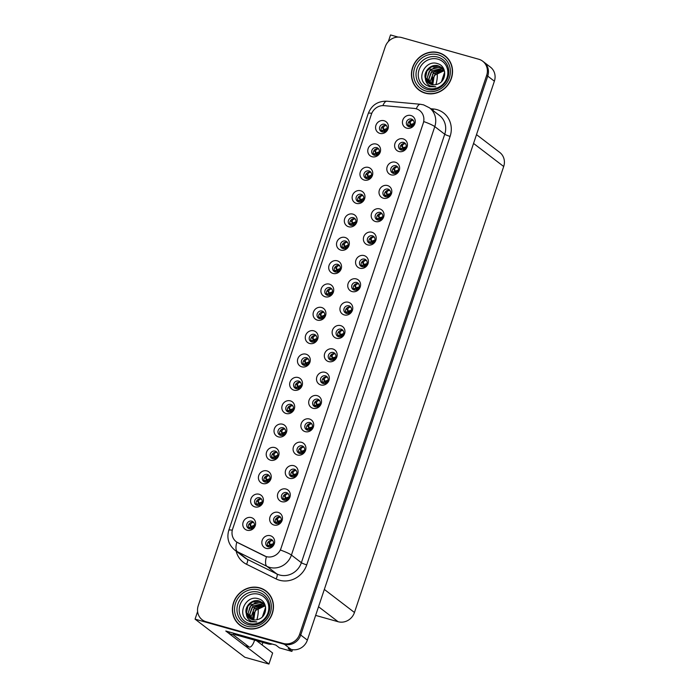 <?xml version="1.0" encoding="UTF-8"?>
<svg xmlns="http://www.w3.org/2000/svg" width="699" height="699" viewBox="0 0 699 699"><rect width="100%" height="100%" fill="white"/><g stroke="black" fill="none" stroke-linecap="round" stroke-linejoin="round"><path stroke-width="1.05" d="M283.034 427.762A4.037 3.74 -52.6 0 0 279.312 434.752A4.037 3.74 -52.6 0 0 285.122 433.223A4.037 3.74 -52.6 0 0 283.034 427.762M280.203 435.241A4.037 3.74 127.4 0 1 284.93 429.072M282.553 424.214A6.719 6.239 -52.6 0 0 274.375 428.828A6.719 6.239 -52.6 0 0 278.324 436.858A6.719 6.239 -52.6 0 0 286.503 432.235A6.719 6.239 -52.6 0 0 282.553 424.214M384.581 124.282A4.037 3.74 -52.6 0 0 380.859 131.272A4.037 3.74 -52.6 0 0 386.669 129.752A4.037 3.74 -52.6 0 0 384.581 124.282M381.741 131.77A4.037 3.74 127.4 0 1 386.468 125.602M384.101 120.735A6.719 6.239 -52.6 0 0 375.922 125.348A6.719 6.239 -52.6 0 0 379.872 133.378A6.719 6.239 -52.6 0 0 388.041 128.765A6.719 6.239 -52.6 0 0 384.101 120.735M395.817 165.75A4.037 3.74 -52.6 0 0 392.095 172.749A4.037 3.74 -52.6 0 0 397.906 171.22A4.037 3.74 -52.6 0 0 395.817 165.75M392.978 173.238A4.037 3.74 127.4 0 1 397.705 167.07M395.337 162.212A6.719 6.239 -52.6 0 0 387.159 166.825A6.719 6.239 -52.6 0 0 391.108 174.846A6.719 6.239 -52.6 0 0 399.278 170.233A6.719 6.239 -52.6 0 0 395.337 162.212M290.845 404.415A4.037 3.74 -52.6 0 0 287.123 411.405A4.037 3.74 -52.6 0 0 292.933 409.885A4.037 3.74 -52.6 0 0 290.845 404.415M288.014 411.903A4.037 3.74 127.4 0 1 292.732 405.735M290.365 400.868A6.719 6.239 -52.6 0 0 282.186 405.481A6.719 6.239 -52.6 0 0 286.136 413.511A6.719 6.239 -52.6 0 0 294.314 408.898A6.719 6.239 -52.6 0 0 290.365 400.868M372.384 235.79A4.037 3.74 -52.6 0 0 368.661 242.78A4.037 3.74 -52.6 0 0 374.472 241.251A4.037 3.74 -52.6 0 0 372.384 235.79M369.544 243.269A4.037 3.74 127.4 0 1 374.271 237.101M371.903 232.243A6.719 6.239 -52.6 0 0 363.725 236.856A6.719 6.239 -52.6 0 0 367.674 244.886A6.719 6.239 -52.6 0 0 375.852 240.264A6.719 6.239 -52.6 0 0 371.903 232.243M337.713 264.344A4.037 3.74 -52.6 0 0 333.991 271.343A4.037 3.74 -52.6 0 0 339.801 269.814A4.037 3.74 -52.6 0 0 337.713 264.344M334.873 271.832A4.037 3.74 127.4 0 1 339.6 265.664M337.233 260.806A6.719 6.239 -52.6 0 0 329.054 265.419A6.719 6.239 -52.6 0 0 333.004 273.44A6.719 6.239 -52.6 0 0 341.182 268.827A6.719 6.239 -52.6 0 0 337.233 260.806M325.516 375.852A4.037 3.74 -52.6 0 0 321.793 382.851A4.037 3.74 -52.6 0 0 327.604 381.322A4.037 3.74 -52.6 0 0 325.516 375.852M322.685 383.34A4.037 3.74 127.4 0 1 327.403 377.172M325.035 372.305A6.719 6.239 -52.6 0 0 316.857 376.927A6.719 6.239 -52.6 0 0 320.806 384.948A6.719 6.239 -52.6 0 0 328.984 380.335A6.719 6.239 -52.6 0 0 325.035 372.305M361.147 194.313A4.037 3.74 -52.6 0 0 357.425 201.312A4.037 3.74 -52.6 0 0 363.235 199.783A4.037 3.74 -52.6 0 0 361.147 194.313M358.307 201.801A4.037 3.74 127.4 0 1 363.034 195.633M360.667 190.766A6.719 6.239 -52.6 0 0 352.488 195.388A6.719 6.239 -52.6 0 0 356.438 203.409A6.719 6.239 -52.6 0 0 364.607 198.796A6.719 6.239 -52.6 0 0 360.667 190.766M348.95 305.821A4.037 3.74 -52.6 0 0 345.227 312.811A4.037 3.74 -52.6 0 0 351.038 311.291A4.037 3.74 -52.6 0 0 348.95 305.821M346.119 313.309A4.037 3.74 127.4 0 1 350.837 307.141M348.469 302.274A6.719 6.239 -52.6 0 0 340.291 306.887A6.719 6.239 -52.6 0 0 344.24 314.917A6.719 6.239 -52.6 0 0 352.418 310.304A6.719 6.239 -52.6 0 0 348.469 302.274M345.524 241.006A4.037 3.74 -52.6 0 0 341.802 247.996A4.037 3.74 -52.6 0 0 347.613 246.467A4.037 3.74 -52.6 0 0 345.524 241.006M342.685 248.486A4.037 3.74 127.4 0 1 347.412 242.317M345.044 237.459A6.719 6.239 -52.6 0 0 336.866 242.072A6.719 6.239 -52.6 0 0 340.815 250.102A6.719 6.239 -52.6 0 0 348.993 245.48A6.719 6.239 -52.6 0 0 345.044 237.459M333.327 352.506A4.037 3.74 -52.6 0 0 329.605 359.504A4.037 3.74 -52.6 0 0 335.415 357.975A4.037 3.74 -52.6 0 0 333.327 352.506M330.496 359.994A4.037 3.74 127.4 0 1 335.214 353.825M332.846 348.967A6.719 6.239 -52.6 0 0 324.668 353.58A6.719 6.239 -52.6 0 0 328.617 361.601A6.719 6.239 -52.6 0 0 336.796 356.988A6.719 6.239 -52.6 0 0 332.846 348.967M368.958 170.967A4.037 3.74 -52.6 0 0 365.236 177.965A4.037 3.74 -52.6 0 0 371.047 176.436A4.037 3.74 -52.6 0 0 368.958 170.967M366.119 178.455A4.037 3.74 127.4 0 1 370.846 172.286M368.478 167.428A6.719 6.239 -52.6 0 0 360.3 172.041A6.719 6.239 -52.6 0 0 364.249 180.062A6.719 6.239 -52.6 0 0 372.418 175.449A6.719 6.239 -52.6 0 0 368.478 167.428M356.761 282.475A4.037 3.74 -52.6 0 0 353.039 289.473A4.037 3.74 -52.6 0 0 358.849 287.944A4.037 3.74 -52.6 0 0 356.761 282.475M353.93 289.963A4.037 3.74 127.4 0 1 358.648 283.794M356.28 278.927A6.719 6.239 -52.6 0 0 348.102 283.549A6.719 6.239 -52.6 0 0 352.051 291.57A6.719 6.239 -52.6 0 0 360.23 286.957A6.719 6.239 -52.6 0 0 356.28 278.927M259.6 497.793A4.037 3.74 -52.6 0 0 255.886 504.783A4.037 3.74 -52.6 0 0 261.688 503.263A4.037 3.74 -52.6 0 0 259.6 497.793M256.769 505.281A4.037 3.74 127.4 0 1 261.496 499.112M259.119 494.245A6.719 6.239 -52.6 0 0 250.95 498.859A6.719 6.239 -52.6 0 0 254.89 506.889A6.719 6.239 -52.6 0 0 263.069 502.275A6.719 6.239 -52.6 0 0 259.119 494.245M298.656 381.069A4.037 3.74 -52.6 0 0 294.934 388.067A4.037 3.74 -52.6 0 0 300.745 386.538A4.037 3.74 -52.6 0 0 298.656 381.069M295.826 388.557A4.037 3.74 127.4 0 1 300.544 382.388M298.176 377.521A6.719 6.239 -52.6 0 0 289.998 382.143A6.719 6.239 -52.6 0 0 293.947 390.164A6.719 6.239 -52.6 0 0 302.125 385.551A6.719 6.239 -52.6 0 0 298.176 377.521M278.648 515.923A4.037 3.74 -52.6 0 0 274.934 522.913A4.037 3.74 -52.6 0 0 280.736 521.384A4.037 3.74 -52.6 0 0 278.648 515.923M275.817 523.402A4.037 3.74 127.4 0 1 280.544 517.234M278.167 512.376A6.719 6.239 -52.6 0 0 269.997 516.989A6.719 6.239 -52.6 0 0 273.938 525.019A6.719 6.239 -52.6 0 0 282.116 520.397A6.719 6.239 -52.6 0 0 278.167 512.376M322.09 311.038A4.037 3.74 -52.6 0 0 318.368 318.028A4.037 3.74 -52.6 0 0 324.179 316.507A4.037 3.74 -52.6 0 0 322.09 311.038M319.26 318.526A4.037 3.74 127.4 0 1 323.978 312.357M321.61 307.49A6.719 6.239 -52.6 0 0 313.432 312.103A6.719 6.239 -52.6 0 0 317.381 320.133A6.719 6.239 -52.6 0 0 325.559 315.52A6.719 6.239 -52.6 0 0 321.61 307.49M294.27 469.23A4.037 3.74 -52.6 0 0 290.557 476.229A4.037 3.74 -52.6 0 0 296.359 474.7A4.037 3.74 -52.6 0 0 294.27 469.23M291.439 476.718A4.037 3.74 127.4 0 1 296.166 470.549M293.79 465.683A6.719 6.239 -52.6 0 0 285.62 470.305A6.719 6.239 -52.6 0 0 289.561 478.326A6.719 6.239 -52.6 0 0 297.739 473.712A6.719 6.239 -52.6 0 0 293.79 465.683M317.704 399.199A4.037 3.74 -52.6 0 0 313.982 406.189A4.037 3.74 -52.6 0 0 319.793 404.669A4.037 3.74 -52.6 0 0 317.704 399.199M314.873 406.687A4.037 3.74 127.4 0 1 319.6 400.518M317.224 395.651A6.719 6.239 -52.6 0 0 309.045 400.265A6.719 6.239 -52.6 0 0 312.995 408.295A6.719 6.239 -52.6 0 0 321.173 403.681A6.719 6.239 -52.6 0 0 317.224 395.651M329.902 287.691A4.037 3.74 -52.6 0 0 326.18 294.69A4.037 3.74 -52.6 0 0 331.99 293.161A4.037 3.74 -52.6 0 0 329.902 287.691M327.071 295.179A4.037 3.74 127.4 0 1 331.789 289.01M329.421 284.144A6.719 6.239 -52.6 0 0 321.243 288.766A6.719 6.239 -52.6 0 0 325.192 296.787A6.719 6.239 -52.6 0 0 333.371 292.173A6.719 6.239 -52.6 0 0 329.421 284.144M302.082 445.883A4.037 3.74 -52.6 0 0 298.368 452.882A4.037 3.74 -52.6 0 0 304.17 451.353A4.037 3.74 -52.6 0 0 302.082 445.883M299.251 453.371A4.037 3.74 127.4 0 1 303.978 447.203M301.601 442.345A6.719 6.239 -52.6 0 0 293.423 446.958A6.719 6.239 -52.6 0 0 297.372 454.979A6.719 6.239 -52.6 0 0 305.55 450.366A6.719 6.239 -52.6 0 0 301.601 442.345M353.336 217.66A4.037 3.74 -52.6 0 0 349.614 224.65A4.037 3.74 -52.6 0 0 355.424 223.13A4.037 3.74 -52.6 0 0 353.336 217.66M350.496 225.148A4.037 3.74 127.4 0 1 355.223 218.979M352.855 214.112A6.719 6.239 -52.6 0 0 344.677 218.726A6.719 6.239 -52.6 0 0 348.626 226.756A6.719 6.239 -52.6 0 0 356.805 222.142A6.719 6.239 -52.6 0 0 352.855 214.112M341.138 329.168A4.037 3.74 -52.6 0 0 337.416 336.158A4.037 3.74 -52.6 0 0 343.226 334.629A4.037 3.74 -52.6 0 0 341.138 329.168M338.307 336.647A4.037 3.74 127.4 0 1 343.026 330.478M340.658 325.62A6.719 6.239 -52.6 0 0 332.479 330.234A6.719 6.239 -52.6 0 0 336.429 338.264A6.719 6.239 -52.6 0 0 344.607 333.641A6.719 6.239 -52.6 0 0 340.658 325.62M306.468 357.722A4.037 3.74 -52.6 0 0 302.746 364.721A4.037 3.74 -52.6 0 0 308.556 363.192A4.037 3.74 -52.6 0 0 306.468 357.722M303.637 365.21A4.037 3.74 127.4 0 1 308.355 359.041M305.987 354.183A6.719 6.239 -52.6 0 0 297.809 358.797A6.719 6.239 -52.6 0 0 301.758 366.818A6.719 6.239 -52.6 0 0 309.937 362.204A6.719 6.239 -52.6 0 0 305.987 354.183M403.629 142.413A4.037 3.74 -52.6 0 0 399.907 149.403A4.037 3.74 -52.6 0 0 405.717 147.873A4.037 3.74 -52.6 0 0 403.629 142.413M400.789 149.892A4.037 3.74 127.4 0 1 405.516 143.723M403.148 138.865A6.719 6.239 -52.6 0 0 394.97 143.478A6.719 6.239 -52.6 0 0 398.919 151.508A6.719 6.239 -52.6 0 0 407.089 146.886A6.719 6.239 -52.6 0 0 403.148 138.865M309.893 422.546A4.037 3.74 -52.6 0 0 306.171 429.536A4.037 3.74 -52.6 0 0 311.981 428.006A4.037 3.74 -52.6 0 0 309.893 422.546M307.062 430.025A4.037 3.74 127.4 0 1 311.789 423.856M309.412 418.998A6.719 6.239 -52.6 0 0 301.234 423.611A6.719 6.239 -52.6 0 0 305.183 431.641A6.719 6.239 -52.6 0 0 313.362 427.019A6.719 6.239 -52.6 0 0 309.412 418.998M251.789 521.139A4.037 3.74 -52.6 0 0 248.075 528.129A4.037 3.74 -52.6 0 0 253.877 526.6A4.037 3.74 -52.6 0 0 251.789 521.139M248.958 528.619A4.037 3.74 127.4 0 1 253.685 522.45M251.308 517.592A6.719 6.239 -52.6 0 0 243.138 522.205A6.719 6.239 -52.6 0 0 247.079 530.235A6.719 6.239 -52.6 0 0 255.257 525.613A6.719 6.239 -52.6 0 0 251.308 517.592M275.223 451.1A4.037 3.74 -52.6 0 0 271.5 458.098A4.037 3.74 -52.6 0 0 277.311 456.569A4.037 3.74 -52.6 0 0 275.223 451.1M272.392 458.588A4.037 3.74 127.4 0 1 277.119 452.419M274.742 447.561A6.719 6.239 -52.6 0 0 266.564 452.174A6.719 6.239 -52.6 0 0 270.513 460.195A6.719 6.239 -52.6 0 0 278.691 455.582A6.719 6.239 -52.6 0 0 274.742 447.561M270.845 539.261A4.037 3.74 -52.6 0 0 267.123 546.26A4.037 3.74 -52.6 0 0 272.925 544.731A4.037 3.74 -52.6 0 0 270.845 539.261M268.005 546.749A4.037 3.74 127.4 0 1 272.732 540.58M270.356 535.722A6.719 6.239 -52.6 0 0 262.186 540.336A6.719 6.239 -52.6 0 0 266.127 548.357A6.719 6.239 -52.6 0 0 274.305 543.743A6.719 6.239 -52.6 0 0 270.356 535.722M411.44 119.066A4.037 3.74 -52.6 0 0 407.718 126.056A4.037 3.74 -52.6 0 0 413.528 124.536A4.037 3.74 -52.6 0 0 411.44 119.066M408.6 126.554A4.037 3.74 127.4 0 1 413.327 120.385M410.96 115.518A6.719 6.239 -52.6 0 0 402.781 120.132A6.719 6.239 -52.6 0 0 406.731 128.162A6.719 6.239 -52.6 0 0 414.9 123.548A6.719 6.239 -52.6 0 0 410.96 115.518M314.279 334.384A4.037 3.74 -52.6 0 0 310.557 341.374A4.037 3.74 -52.6 0 0 316.367 339.845A4.037 3.74 -52.6 0 0 314.279 334.384M311.448 341.863A4.037 3.74 127.4 0 1 316.166 335.695M313.799 330.837A6.719 6.239 -52.6 0 0 305.62 335.45A6.719 6.239 -52.6 0 0 309.57 343.48A6.719 6.239 -52.6 0 0 317.748 338.858A6.719 6.239 -52.6 0 0 313.799 330.837M286.459 492.577A4.037 3.74 -52.6 0 0 282.746 499.567A4.037 3.74 -52.6 0 0 288.547 498.046A4.037 3.74 -52.6 0 0 286.459 492.577M283.628 500.065A4.037 3.74 127.4 0 1 288.355 493.896M285.978 489.029A6.719 6.239 -52.6 0 0 277.809 493.643A6.719 6.239 -52.6 0 0 281.749 501.672A6.719 6.239 -52.6 0 0 289.928 497.059A6.719 6.239 -52.6 0 0 285.978 489.029M376.77 147.629A4.037 3.74 -52.6 0 0 373.048 154.619A4.037 3.74 -52.6 0 0 378.858 153.09A4.037 3.74 -52.6 0 0 376.77 147.629M373.93 155.108A4.037 3.74 127.4 0 1 378.657 148.939M376.289 144.081A6.719 6.239 -52.6 0 0 368.111 148.695A6.719 6.239 -52.6 0 0 372.06 156.725A6.719 6.239 -52.6 0 0 380.23 152.102A6.719 6.239 -52.6 0 0 376.289 144.081M364.572 259.128A4.037 3.74 -52.6 0 0 360.85 266.127A4.037 3.74 -52.6 0 0 366.66 264.598A4.037 3.74 -52.6 0 0 364.572 259.128M361.741 266.616A4.037 3.74 127.4 0 1 366.459 260.447M364.092 255.589A6.719 6.239 -52.6 0 0 355.913 260.203A6.719 6.239 -52.6 0 0 359.863 268.224A6.719 6.239 -52.6 0 0 368.041 263.61A6.719 6.239 -52.6 0 0 364.092 255.589M267.411 474.446A4.037 3.74 -52.6 0 0 263.698 481.445A4.037 3.74 -52.6 0 0 269.499 479.916A4.037 3.74 -52.6 0 0 267.411 474.446M264.58 481.934A4.037 3.74 127.4 0 1 269.307 475.766M266.931 470.899A6.719 6.239 -52.6 0 0 258.752 475.521A6.719 6.239 -52.6 0 0 262.702 483.542A6.719 6.239 -52.6 0 0 270.88 478.929A6.719 6.239 -52.6 0 0 266.931 470.899M388.006 189.097A4.037 3.74 -52.6 0 0 384.284 196.096A4.037 3.74 -52.6 0 0 390.094 194.567A4.037 3.74 -52.6 0 0 388.006 189.097M385.166 196.585A4.037 3.74 127.4 0 1 389.893 190.416M387.526 185.55A6.719 6.239 -52.6 0 0 379.347 190.172A6.719 6.239 -52.6 0 0 383.297 198.193A6.719 6.239 -52.6 0 0 391.475 193.579A6.719 6.239 -52.6 0 0 387.526 185.55M380.195 212.444A4.037 3.74 -52.6 0 0 376.473 219.434A4.037 3.74 -52.6 0 0 382.283 217.913A4.037 3.74 -52.6 0 0 380.195 212.444M377.355 219.932A4.037 3.74 127.4 0 1 382.082 213.763M379.714 208.896A6.719 6.239 -52.6 0 0 371.536 213.51A6.719 6.239 -52.6 0 0 375.485 221.539A6.719 6.239 -52.6 0 0 383.664 216.926A6.719 6.239 -52.6 0 0 379.714 208.896M416.132 108.773A12.101 11.228 -52.6 0 0 414.184 108.406L384.153 105.654A12.101 11.228 -52.6 0 0 371.387 114.321L232.636 529.012A12.101 11.228 -52.6 0 0 236.192 541.681A12.101 11.228 -52.6 0 0 237.905 542.747L264.449 555.906A12.101 11.228 -52.6 0 0 281.007 548.304L423.236 123.216A12.101 11.228 -52.6 0 0 419.68 110.538A12.101 11.228 -52.6 0 0 416.132 108.773M197.607 611.564L195.065 619.148L284.379 644.268A13.447 12.477 -52.6 0 0 300.736 635.033L487.745 76.112A13.447 12.477 -52.6 0 0 483.795 62.036A13.447 12.477 -52.6 0 1 487.745 76.112L300.736 635.033A13.447 12.477 -52.6 0 1 284.379 644.268L207.192 622.556A13.447 12.477 -52.6 0 1 203.252 620.59L202.186 619.777A13.447 12.477 -52.6 0 0 206.135 621.743L283.322 643.456A13.447 12.477 -52.6 0 0 299.67 634.22L486.679 75.3A13.447 12.477 -52.6 0 0 482.729 61.224A13.447 12.477 -52.6 0 0 478.789 59.249L401.602 37.545A13.447 12.477 -52.6 0 0 385.245 46.781L198.236 605.692A13.447 12.477 -52.6 0 0 202.186 619.777M398.168 37.099L390.54 34.95L388.312 41.599M229.115 633.547L225.786 631.005L275.817 645.072L279.539 647.921L291.902 651.398L288.189 648.55L291.011 649.345A13.447 12.477 -52.6 0 0 307.368 640.118L494.376 81.198A13.447 12.477 -52.6 0 0 490.427 67.113L482.729 61.224M292.479 649.659L291.902 651.398M256.498 640.651L272.636 653.006L268.94 664.05L244.86 657.278L195.065 619.148M268.94 664.05L245.244 645.902M476.5 134.627L499.741 152.417A13.447 12.477 127.4 0 1 503.691 166.502L354.463 612.49A13.447 12.477 127.4 0 1 338.106 621.726L315.633 615.4M264.851 613.172L263.873 612.42M443.917 78.017L442.93 77.266M262.081 644.924L262.903 642.451M438.754 52.696A21.512 19.956 -52.6 0 0 414.088 63.993A21.512 19.956 -52.6 0 0 418.911 90.005A21.512 19.956 -52.6 0 0 425.219 93.15A21.512 19.956 -52.6 0 0 449.894 81.862A21.512 19.956 -52.6 0 0 445.071 55.85A21.512 19.956 -52.6 0 0 438.754 52.696M417.224 88.223A21.512 19.956 -52.6 0 0 419.452 90.398M259.696 587.85A21.512 19.956 -52.6 0 0 235.03 599.139A21.512 19.956 -52.6 0 0 239.853 625.151A21.512 19.956 -52.6 0 0 246.162 628.305A21.512 19.956 -52.6 0 0 270.828 617.007A21.512 19.956 -52.6 0 0 266.004 590.996A21.512 19.956 -52.6 0 0 259.696 587.85M238.167 623.377A21.512 19.956 -52.6 0 0 240.395 625.553M423.786 121.574L280.43 550.034A15.684 2.027 18.5 0 1 291.422 555.067A17.921 16.627 127.4 0 1 269.622 567.378A17.921 16.627 127.4 0 1 266.896 566.33L237.319 551.677A17.921 16.627 127.4 0 1 234.777 550.096L244.737 557.715A17.921 16.627 -52.6 0 0 247.271 559.296L276.856 573.958A17.921 16.627 -52.6 0 0 279.574 574.997A17.921 16.627 -52.6 0 0 301.374 562.695L444.739 134.234A17.921 16.627 -52.6 0 0 439.47 115.457L429.518 107.838A17.921 16.627 127.4 0 1 434.787 126.615A15.684 2.027 -161.5 0 0 423.786 121.574M430.68 108.721L433.336 108.965A22.403 20.787 127.4 0 1 450.104 136.384L306.747 564.844A22.403 20.787 127.4 0 1 279.495 580.231A22.403 20.787 127.4 0 1 276.088 578.921A4.482 1.643 -63.6 0 0 276.856 573.958L266.896 566.33A15.684 5.758 116.4 0 1 266.424 556.727L236.821 542.144A15.684 5.758 116.4 0 0 237.319 551.677L247.271 559.296A4.482 1.643 -63.6 0 1 246.511 564.268A22.403 20.787 127.4 0 1 236.157 551.153M266.529 591.415A21.512 19.956 -52.6 0 0 263.855 589.834M445.586 56.261A21.512 19.956 -52.6 0 0 442.913 54.679M253.737 522.537L253.388 522.398C251.334 522.677 250.443 523.708 250.731 525.499L249.543 524.442L251.186 526.417L254.314 525.325M250.731 525.499L251.186 526.417M249.543 524.442L249.648 523.324M250.041 527.133L248.398 527.457M251.553 528.627L250.95 527.125L250.19 527.107L249.578 528.794M250.95 527.125L251.762 528.549M254.27 525.578L251.553 526.854L252.994 527.754M252.391 528.217L251.404 527.308M273.956 543.569L270.233 544.547L268.591 542.573L268.696 541.445M270.233 544.547L269.779 543.63C269.412 541.9 270.303 540.869 272.435 540.528L272.785 540.668M268.634 546.924L269.246 545.237L269.997 545.255L270.609 546.749M269.08 545.264L267.446 545.578M270.819 546.67L269.997 545.255M274.174 543.831L270.6 544.984L272.051 545.875M270.452 545.438L271.43 546.347M261.548 499.191L261.199 499.06C259.146 499.331 258.254 500.37 258.543 502.162L257.354 501.104L258.997 503.07L262.125 501.978M258.543 502.162L258.997 503.07M257.354 501.104L257.459 499.977M257.852 503.787L256.21 504.11M259.364 505.281L258.761 503.778L258.001 503.761L257.389 505.447M258.761 503.778L259.574 505.202M262.073 502.24L259.364 503.507L260.806 504.407M260.203 504.879L259.215 503.97M269.36 475.844L269.01 475.713C266.957 475.993 266.066 477.024 266.354 478.815L265.166 477.758L266.808 479.732L269.936 478.64M266.354 478.815L266.808 479.732M265.166 477.758L265.271 476.631M265.664 480.449L264.021 480.763M267.167 481.943L266.572 480.431L265.812 480.414L265.192 482.109M266.572 480.431L267.385 481.856M269.884 478.894L267.175 480.169L268.617 481.061M268.014 481.532L267.027 480.624M277.171 452.498L276.821 452.367C274.768 452.646 273.877 453.677 274.165 455.468L272.977 454.411L274.62 456.386L277.748 455.294M274.165 455.468L274.62 456.386M272.977 454.411L273.082 453.293M273.475 457.102L271.832 457.426M274.978 458.596L274.384 457.085L273.624 457.076L273.003 458.762M274.384 457.085L275.196 458.518M277.695 455.547L274.987 456.823L276.428 457.723M275.817 458.186L274.838 457.277M281.767 520.222L278.045 521.201L276.856 520.143L276.507 518.108M278.045 521.201L277.59 520.283C277.223 518.553 278.115 517.522 280.247 517.181L280.596 517.321M276.446 523.577L277.057 521.891L277.809 521.908L278.42 523.411M276.891 521.917L275.257 522.24M278.63 523.324L277.809 521.908M281.985 520.484L278.412 521.637L279.862 522.529M278.263 522.092L279.242 523.001M289.578 496.875L285.856 497.854L284.213 495.888L284.318 494.761M285.856 497.854L285.402 496.937C285.035 495.207 285.926 494.176 288.058 493.844L288.407 493.975M284.257 500.239L284.869 498.544L285.62 498.562L286.232 500.065M284.703 498.579L283.069 498.894M286.441 499.986L285.62 498.562M289.797 497.138L286.223 498.291L287.673 499.182M286.074 498.754L287.053 499.663M297.39 473.529L293.667 474.507L292.025 472.541L292.13 471.414M293.667 474.507L293.213 473.599C292.846 471.869 293.737 470.829 295.869 470.497L296.219 470.628M292.068 476.893L292.593 475.206L293.431 475.215L294.043 476.718M292.514 475.233L290.88 475.547M294.253 476.639L293.431 475.215M297.608 473.791L294.034 474.944L295.485 475.844M293.886 475.407L294.864 476.316M305.201 450.191L301.479 451.17L299.836 449.195L299.941 448.068M301.479 451.17L301.024 450.252C300.657 448.522 301.549 447.491 303.681 447.15L304.03 447.29M299.88 453.546L300.483 451.86L301.243 451.877L301.854 453.371M300.325 451.886L298.691 452.201M302.055 453.293L301.243 451.877M305.419 450.453L301.846 451.606L303.287 452.498M301.697 452.061L302.676 452.969M435.923 84.614A13.665 4.779 105.7 0 0 437.015 72.748M433.109 77.336A13.665 4.779 -74.3 0 1 432.227 82.194M444.686 72.014A8.965 3.137 -74.3 0 1 444.538 72.469L441.471 81.643M256.865 619.768A13.665 4.779 105.7 0 0 257.957 607.903M254.052 612.49A13.665 4.779 -74.3 0 1 253.169 617.339M265.629 607.169A8.965 3.137 -74.3 0 1 265.48 607.614L262.413 616.798M254.611 640.118L254.488 640.485A8.965 3.137 -74.3 0 1 249.403 647.082A8.965 3.137 -74.3 0 1 249.01 646.881L233.143 634.727L229.097 633.591A8.965 3.137 105.7 0 0 229.56 632.062M233.597 633.198A8.965 3.137 -74.3 0 1 233.143 634.727M249.403 647.082L245.366 645.946A8.965 3.137 -74.3 0 1 244.973 645.745L229.097 633.591M269.229 643.22A8.965 8.318 127.4 0 1 266.861 642.923L233.719 633.6A8.965 8.318 -52.6 0 0 233.85 633.268M266.861 642.923L268.18 643.936A8.965 8.318 -52.6 0 0 272.173 644.05M233.719 633.6L235.047 634.622L268.18 643.936M428.172 88.319A15.509 14.391 127.4 0 1 419.068 69.804A15.509 14.391 127.4 0 1 437.932 59.153A15.509 14.391 127.4 0 1 447.037 77.668A15.509 14.391 127.4 0 1 428.172 88.319M426.276 85.156L429.579 86.676L435.774 86.772L430.226 85.916C427.255 84.457 425.656 82.01 425.411 78.568A10.127 9.402 -52.6 0 0 428.487 82.998A10.127 9.402 -52.6 0 0 431.458 84.483A10.127 9.402 -52.6 0 0 437.417 84.177C446.906 81.416 447.098 66.187 437.854 63.749C425.525 58.987 415.695 78.585 426.276 85.156M438.684 52.906A21.285 19.747 127.4 0 1 444.931 56.025A21.285 19.747 127.4 0 1 449.702 81.766A21.285 19.747 127.4 0 1 425.289 92.941A21.285 19.747 127.4 0 1 419.051 89.822A21.285 19.747 127.4 0 1 414.271 64.081A21.285 19.747 127.4 0 1 438.684 52.906M444.931 56.025L445.988 56.837A21.285 19.747 127.4 0 1 447.814 58.436M432.803 84.754L434.184 75.492L443.463 70.992A10.127 9.402 127.4 0 1 444.363 71.08M432.498 84.71L431.912 82.674L435.372 73.369L444.249 70.826M431.335 84.448L430.226 81.39L433.695 72.076L443.682 69.813M431.615 84.527L432.637 74.007L443.83 70.057M430.269 84.055L428.539 80.097L432.008 70.782L441.794 68.467L443.026 68.921M430.532 84.168L428.837 78.734L431.065 72.574L442.214 68.79L443.192 69.131M429.3 83.548L426.853 78.804L430.322 69.498L440.108 67.174L442.292 68.126M429.536 83.688L427.168 78.166L429.081 71.682L434.027 67.803L440.527 67.497L442.484 68.319M425.411 78.568C422.947 71.7 431.126 63.294 438.422 65.881L441.488 67.436L444.651 71.779M428.618 83.102L425.577 77.772L426.897 71.158L431.414 66.921L438.841 66.204L441.698 67.602M443.446 69.245L443.987 69.507M422.126 91.98A21.285 19.747 127.4 0 1 420.108 90.634L419.051 89.822M249.115 623.473A15.509 14.391 127.4 0 1 240.01 604.958A15.509 14.391 127.4 0 1 258.875 594.307A15.509 14.391 127.4 0 1 267.979 612.822A15.509 14.391 127.4 0 1 249.115 623.473M247.21 620.31L250.513 621.83L256.716 621.918L251.168 621.07C248.197 619.611 246.59 617.165 246.345 613.722A10.127 9.402 -52.6 0 0 249.429 618.152A10.127 9.402 -52.6 0 0 252.4 619.637A10.127 9.402 -52.6 0 0 258.359 619.331C267.848 616.57 268.04 601.332 258.796 598.903C246.459 594.141 236.629 613.739 247.21 620.31M259.626 588.06A21.285 19.747 127.4 0 1 265.873 591.179A21.285 19.747 127.4 0 1 270.644 616.92A21.285 19.747 127.4 0 1 246.231 628.095A21.285 19.747 127.4 0 1 239.993 624.976A21.285 19.747 127.4 0 1 235.214 599.235A21.285 19.747 127.4 0 1 259.626 588.06M265.873 591.179L266.931 591.992A21.285 19.747 127.4 0 1 268.757 593.582M253.746 619.908L255.118 610.646L264.397 606.147A10.127 9.402 127.4 0 1 265.305 606.234M253.44 619.864L252.846 617.829L256.315 608.523L265.183 605.972M252.278 619.602L251.159 616.535L254.628 607.23L264.615 604.967M252.557 619.681L253.58 609.161L264.772 605.212M251.212 619.209L249.482 615.251L252.951 605.937L262.737 603.613L263.969 604.076M251.465 619.314L249.779 613.888L252.007 607.719L263.156 603.936L264.135 604.286M250.233 618.702L247.796 613.958L251.264 604.644L261.05 602.328L263.235 603.281M250.469 618.842L248.11 613.32L250.015 606.837L254.969 602.957L261.47 602.652L263.427 603.473M246.345 613.722C243.89 606.854 252.059 598.449 259.364 601.035L262.431 602.59L265.594 606.933M249.56 618.248L246.52 612.927L247.839 606.313L252.356 602.075L259.783 601.358L262.632 602.756M264.388 604.399L264.93 604.661M243.069 627.134A21.285 19.747 127.4 0 1 241.05 625.788L239.993 624.976M284.982 429.16L284.633 429.02C282.571 429.3 281.688 430.331 281.977 432.122L280.78 431.065L282.431 433.039L285.559 431.947M281.977 432.122L282.431 433.039M280.78 431.065L280.893 429.946M281.286 433.756L279.644 434.079M282.789 435.25L282.195 433.747L281.435 433.729L280.815 435.416M282.195 433.747L282.999 435.171M285.507 432.2L282.798 433.476L284.24 434.376M283.628 434.839L282.641 433.93M292.794 405.813L292.444 405.682C290.382 405.953 289.5 406.993 289.788 408.784L288.591 407.727L290.242 409.693L293.37 408.6M289.788 408.784L290.242 409.693M288.591 407.727L288.704 406.6M289.098 410.409L287.455 410.732M290.601 411.903L290.006 410.4L289.246 410.383L288.626 412.069M290.006 410.4L290.81 411.825M293.318 408.863L290.609 410.13L292.051 411.029M291.439 411.501L290.452 410.593M300.605 382.467L300.255 382.336C298.193 382.615 297.311 383.646 297.599 385.437L296.402 384.38L298.054 386.355L301.182 385.263M297.599 385.437L298.054 386.355M296.402 384.38L296.516 383.253M296.909 387.071L295.266 387.386M298.412 388.565L297.818 387.054L297.058 387.036L296.437 388.731M297.818 387.054L298.622 388.478M301.129 385.516L298.421 386.792L299.862 387.683M299.251 388.155L298.263 387.246M313.012 426.844L309.29 427.823L308.102 426.766L307.752 424.73M309.29 427.823L308.836 426.906C308.469 425.175 309.36 424.144 311.492 423.804L311.841 423.944M307.691 430.2L308.294 428.513L309.054 428.531L309.666 430.034M308.137 428.539L306.503 428.863M309.867 429.946L309.054 428.531M313.231 427.106L309.657 428.26L311.099 429.151M309.508 428.714L310.487 429.623M320.824 403.498L317.101 404.476L315.459 402.51L315.564 401.383M317.101 404.476L316.647 403.559C316.28 401.829 317.163 400.798 319.303 400.466L319.653 400.597M315.502 406.862L316.105 405.167L316.865 405.184L317.477 406.687M315.948 405.202L314.314 405.516M317.678 406.608L316.865 405.184M321.042 403.76L317.468 404.913L318.91 405.804M317.32 405.376L318.298 406.285M328.635 380.151L324.913 381.13L323.27 379.164M324.913 381.13L324.458 380.221C324.091 378.491 324.974 377.451 327.115 377.119L327.464 377.25M324.458 380.221L323.261 379.164L323.375 378.037M323.314 383.515L323.838 381.829L324.677 381.837L325.288 383.34M323.759 381.855L322.125 382.17M325.489 383.262L324.677 381.837M328.853 380.413L325.28 381.567L326.721 382.467M325.131 382.03L326.11 382.938M308.416 359.12L308.067 358.989C306.005 359.269 305.122 360.3 305.402 362.091L304.214 361.034L305.865 363.008L308.993 361.916M305.402 362.091L305.865 363.008M304.214 361.034L304.327 359.915M304.72 363.725L303.078 364.048M306.223 365.219L305.629 363.707L304.869 363.698L304.248 365.385M305.629 363.707L306.433 365.14M308.941 362.169L306.232 363.445L307.674 364.345M307.062 364.808L306.075 363.899M316.228 335.782L315.878 335.642C313.816 335.922 312.934 336.953 313.213 338.744L312.025 337.687L313.676 339.662L316.804 338.569M313.213 338.744L313.676 339.662M312.025 337.687L312.138 336.569M312.532 340.378L310.889 340.701M314.034 341.872L313.44 340.369L312.68 340.352L312.06 342.038M313.44 340.369L314.244 341.794M316.752 338.823L314.043 340.098L315.485 340.998M314.873 341.462L313.886 340.553M324.039 312.436L323.689 312.304C321.627 312.575 320.745 313.615 321.024 315.406L319.836 314.349L321.488 316.315L324.616 315.223M321.024 315.406L321.488 316.315M319.836 314.349L319.95 313.222M320.343 317.031L318.7 317.355M321.846 318.526L321.252 317.023L320.492 317.005L319.871 318.692M321.252 317.023L322.056 318.447M324.563 315.485L321.855 316.752L323.296 317.652M322.685 318.124L321.697 317.215M331.85 289.089L331.501 288.958C329.439 289.237 328.556 290.268 328.836 292.06L327.648 291.002L329.299 292.977L332.427 291.885M328.836 292.06L329.299 292.977M327.648 291.002L327.752 289.875M328.154 293.694L326.512 294.008M329.657 295.188L329.063 293.676L328.303 293.659L327.682 295.354M329.063 293.676L329.867 295.1M332.375 292.138L329.666 293.414L331.108 294.305M330.496 294.777L329.509 293.868M339.662 265.742L339.312 265.611C337.25 265.891 336.368 266.922 336.647 268.713L335.459 267.656L337.11 269.631L340.238 268.538M336.647 268.713L337.11 269.631M335.459 267.656L335.564 266.537M335.966 270.347L334.323 270.67M337.468 271.841L336.874 270.33L336.114 270.321L335.494 272.007M336.874 270.33L337.678 271.762M340.186 268.792L337.477 270.067L338.919 270.967M338.307 271.43L337.32 270.522M331.536 356.735L331.186 354.69M331.536 356.726L332.724 357.792L332.27 356.874C331.903 355.144 332.785 354.113 334.926 353.773L335.275 353.912M331.125 360.168L331.728 358.482L332.488 358.5L333.1 359.994M331.571 358.508L329.937 358.823M336.446 356.813L332.724 357.792L334.533 359.12M332.724 357.792L333.091 358.229L336.665 357.075M333.301 359.915L332.488 358.5M332.942 358.683L333.921 359.592M344.249 333.467L340.535 334.445L338.884 332.471L338.998 331.352M340.535 334.445L340.081 333.528C339.714 331.798 340.596 330.767 342.737 330.426L343.087 330.566M338.936 336.822L339.539 335.136L340.299 335.153L340.911 336.656M339.382 335.162L337.748 335.485M341.112 336.569L340.299 335.153M344.476 333.729L340.902 334.882L342.344 335.773M340.745 335.337L341.732 336.245M352.06 310.12L348.347 311.099L346.695 309.133L346.809 308.006M348.347 311.099L347.892 310.181C347.525 308.451 348.408 307.42 350.548 307.088L350.898 307.219M346.748 313.484L347.351 311.789L348.111 311.806L348.714 313.309M347.193 311.824L345.559 312.138M348.923 313.231L348.111 311.806M352.287 310.382L348.714 311.536L350.155 312.427M348.556 311.999L349.544 312.907M359.871 286.773L356.158 287.752L354.507 285.786L354.62 284.659M356.158 287.752L355.704 286.843C355.337 285.113 356.219 284.074 358.36 283.742L358.709 283.873M354.559 290.137L355.083 288.451L355.922 288.46L356.525 289.963M355.005 288.477L353.371 288.792M356.735 289.884L355.922 288.46M360.099 287.036L356.525 288.189L357.967 289.089M356.368 288.652L357.355 289.561M367.683 263.436L363.969 264.414L362.318 262.44L362.432 261.312M363.969 264.414L363.515 263.497C363.148 261.767 364.03 260.736 366.171 260.395L366.521 260.535M362.37 266.791L362.973 265.104L363.733 265.122L364.336 266.616M362.816 265.131L361.182 265.445M364.546 266.537L363.733 265.122M367.91 263.698L364.336 264.851L365.778 265.742M364.179 265.305L365.166 266.214M347.473 242.404L347.115 242.265C345.061 242.544 344.179 243.575 344.458 245.366L343.27 244.309L344.922 246.284L348.05 245.192M344.458 245.366L344.922 246.284M343.27 244.309L343.375 243.191M343.777 247L342.134 247.324M345.28 248.494L344.686 246.992L343.925 246.974L343.305 248.661M344.686 246.992L345.489 248.416M347.997 245.445L345.289 246.721L346.73 247.621M346.119 248.084L345.131 247.175M355.284 219.058L354.926 218.927C352.873 219.198 351.99 220.237 352.27 222.029L351.081 220.971L352.724 222.937L355.861 221.845M352.27 222.029L352.724 222.937M351.081 220.971L351.186 219.844M351.588 223.654L349.946 223.977M353.091 225.148L352.497 223.645L351.737 223.628L351.116 225.314M352.497 223.645L353.301 225.069M355.808 222.107L353.1 223.374L354.533 224.274M353.93 224.746L352.943 223.837M363.096 195.711L362.737 195.58C360.684 195.86 359.802 196.891 360.081 198.682L358.893 197.625L360.535 199.599L363.672 198.507M360.081 198.682L360.535 199.599M358.893 197.625L358.998 196.498M359.4 200.316L357.757 200.63M360.902 201.81L360.3 200.298L359.548 200.281L358.928 201.976M360.3 200.298L361.112 201.723M363.62 198.761L360.902 200.036L362.344 200.928M361.741 201.399L360.754 200.491M370.907 172.365L370.549 172.234C368.495 172.513 367.613 173.544 367.892 175.335L366.704 174.278L368.347 176.253L371.484 175.161M367.892 175.335L368.347 176.253M366.704 174.278L366.809 173.16M367.211 176.969L365.568 177.293M368.714 178.463L368.111 176.952L367.359 176.943L366.739 178.629M368.111 176.952L368.923 178.385M371.431 175.414L368.714 176.69L370.155 177.59M369.553 178.053L368.565 177.144M378.718 149.027L378.36 148.887C376.307 149.167 375.424 150.198 375.704 151.989L374.515 150.932L376.158 152.906L379.295 151.814M375.704 151.989L376.158 152.906M374.515 150.932L374.62 149.813M375.022 153.623L373.38 153.946M376.525 155.117L375.922 153.614L375.171 153.597L374.55 155.283M375.922 153.614L376.735 155.038M379.242 152.067L376.525 153.343L377.967 154.243M377.364 154.706L376.377 153.797M386.521 125.68L386.171 125.549C384.118 125.82 383.227 126.86 383.515 128.651L382.327 127.594L383.969 129.56L387.106 128.467M383.515 128.651L383.969 129.56M382.327 127.594L382.432 126.467M382.834 130.276L381.182 130.599M384.336 131.77L383.734 130.267L382.982 130.25L382.362 131.936M383.734 130.267L384.546 131.692M387.054 128.73L384.336 129.997L385.778 130.896M385.175 131.368L384.188 130.46M375.494 240.089L371.781 241.068L370.584 240.01L370.234 237.975M371.781 241.068L371.326 240.15C370.959 238.42 371.842 237.389 373.982 237.048L374.332 237.188M370.182 243.444L370.785 241.758L371.545 241.775L372.148 243.278M370.627 241.784L368.993 242.107M372.357 243.191L371.545 241.775M375.721 240.351L372.148 241.504L373.589 242.396M371.99 241.959L372.978 242.868M383.305 216.742L379.592 217.721L377.941 215.755M379.592 217.721L379.138 216.804C378.771 215.074 379.653 214.043 381.785 213.711L382.143 213.842M379.138 216.804L377.941 215.746L378.045 214.628M377.993 220.106L378.596 218.411L379.356 218.429L379.959 219.932M378.439 218.446L376.805 218.761M380.169 219.853L379.356 218.429M383.524 217.005L379.959 218.158L381.401 219.049M379.802 218.621L380.789 219.53M391.117 193.396L387.403 194.374L386.206 193.317L385.857 191.281M387.403 194.374L386.94 193.466C386.582 191.736 387.464 190.696 389.596 190.364L389.955 190.495M385.796 196.76L386.329 195.073L387.167 195.082L387.77 196.585M386.25 195.1L384.616 195.414M387.98 196.506L387.167 195.082M391.335 193.658L387.77 194.811L389.212 195.711M387.613 195.274L388.6 196.183M398.928 170.058L395.215 171.037L393.563 169.062L393.668 167.935M395.215 171.037L394.752 170.119C394.393 168.389 395.276 167.358 397.408 167.017L397.766 167.157M393.607 173.413L394.219 171.727L394.979 171.744L395.582 173.238M394.061 171.753L392.427 172.068M395.791 173.16L394.979 171.744M399.146 170.32L395.582 171.473L397.023 172.365M395.424 171.928L396.412 172.836M406.739 146.711L403.026 147.69L401.829 146.633L401.479 144.597M403.026 147.69L402.563 146.773C402.205 145.043 403.087 144.011 405.219 143.671L405.577 143.811M401.418 150.067L402.03 148.38L402.79 148.398L403.393 149.901M401.873 148.406L400.239 148.73M403.603 149.813L402.79 148.398M406.958 146.973L403.393 148.127L404.835 149.018M403.236 148.581L404.223 149.49M414.551 123.365L410.837 124.343L409.64 123.286L409.291 121.25M410.837 124.343L410.374 123.426C410.016 121.696 410.898 120.665 413.03 120.333L413.389 120.464M409.23 126.729L409.841 125.034L410.601 125.051L411.204 126.554M409.684 125.069L408.05 125.383M411.414 126.475L410.601 125.051M414.769 123.627L411.204 124.78L412.646 125.671M411.047 125.243L412.034 126.152M494.376 81.198L486.679 75.3M307.368 640.118L299.67 634.22M291.011 649.345L283.322 643.456M354.463 612.49L324.327 589.414M503.691 166.502L473.555 143.426M338.106 621.726L318.534 606.732M306.747 564.844A4.482 0.577 18.5 0 1 301.374 562.695L291.422 555.067L434.787 126.615L444.739 134.234A4.482 0.577 18.5 0 0 450.104 136.384M429.518 107.838L423.568 104.859L420.396 104.273A15.684 5.05 95.2 0 0 416.298 108.817M232.304 530.183A15.684 2.027 -161.5 0 0 228.783 530.323C226.572 538.16 228.564 544.748 234.777 550.096M228.783 530.323L368.268 113.448A15.684 2.027 18.5 0 1 371.772 113.317M368.268 113.448C371.65 105.077 377.871 100.997 386.94 101.206A15.684 5.05 95.2 0 0 382.895 105.61M276.088 578.921L246.511 564.268M206.135 621.743L207.192 622.556M433.336 108.965A4.482 1.442 -84.8 0 1 432.987 110.494M269.779 543.63L268.591 542.573M277.59 520.283L276.402 519.226M285.402 496.937L284.213 495.879M283.969 498.868L284.379 500.257M293.213 473.599L292.025 472.541M291.78 475.53L292.191 476.91M301.024 450.252L299.836 449.195M249.01 646.881L244.973 645.745M427.019 89.402A17.169 15.928 127.4 0 1 416.936 68.904A17.169 15.928 127.4 0 1 437.827 57.108A17.169 15.928 127.4 0 1 448.042 77.178A17.169 15.928 127.4 0 1 440.283 87.314A17.169 15.928 127.4 0 1 427.019 89.402M438.055 54.802A19.266 17.877 127.4 0 1 449.37 77.807A19.266 17.877 127.4 0 1 425.927 91.045A19.266 17.877 127.4 0 1 414.612 68.039A19.266 17.877 127.4 0 1 438.055 54.802M247.962 624.548A17.169 15.928 127.4 0 1 237.878 604.05A17.169 15.928 127.4 0 1 258.761 592.263A17.169 15.928 127.4 0 1 268.984 612.333A17.169 15.928 127.4 0 1 261.225 622.468A17.169 15.928 127.4 0 1 247.962 624.548M258.997 589.956A19.266 17.877 127.4 0 1 270.303 612.962A19.266 17.877 127.4 0 1 246.869 626.199A19.266 17.877 127.4 0 1 235.554 603.185A19.266 17.877 127.4 0 1 258.997 589.956M308.836 426.906L307.647 425.848M316.647 403.559L315.45 402.502M332.27 356.874L331.073 355.817M340.081 333.528L338.884 332.471M347.892 310.181L346.695 309.124M355.704 286.843L354.507 285.786M363.515 263.497L362.318 262.44M371.326 240.15L370.129 239.093M377.705 218.735L378.115 220.124M386.94 193.466L385.752 192.408M385.516 195.397L385.927 196.777M394.752 170.119L393.563 169.062M393.327 172.05L393.738 173.431M402.563 146.773L401.375 145.715M401.139 148.704L401.549 150.093M410.374 123.426L409.186 122.369M408.95 125.357L409.361 126.746M420.396 104.273L386.94 101.206M248.494 527.422L250.111 527.116M250.216 525.657L251.448 526.775M269.159 545.246L267.542 545.543M269.264 543.787L270.496 544.897M256.306 504.075L257.922 503.769M258.027 502.319L259.259 503.429M264.108 480.729L265.734 480.423M265.838 478.972L267.062 480.082M271.92 457.391L273.545 457.076M273.65 455.626L274.873 456.735M276.97 521.9L275.354 522.205M277.075 520.449L278.307 521.559M284.781 498.553L283.165 498.859M284.886 497.103L286.118 498.212M292.593 475.206L290.976 475.512M292.698 473.756L293.929 474.866M300.404 451.869L298.788 452.166M300.509 450.409L301.741 451.519M448.042 77.178C446.661 81.477 444.075 84.859 440.283 87.314M268.984 612.333C267.603 616.632 265.017 620.013 261.225 622.468M279.731 434.044L281.356 433.738M281.461 432.279L282.684 433.397M287.542 410.697L289.168 410.392M289.272 408.941L290.496 410.051M295.354 387.351L296.979 387.045M297.084 385.595L298.307 386.704M308.215 428.522L306.599 428.828M308.32 427.072L309.552 428.181M316.027 405.175L314.41 405.481M316.131 403.725L317.363 404.835M323.838 381.829L322.213 382.135M323.943 380.378L325.175 381.488M303.165 364.013L304.79 363.698M304.895 362.248L306.118 363.358M310.976 340.666L312.602 340.361M312.706 338.901L313.93 340.02M318.788 317.32L320.413 317.014M320.518 315.564L321.741 316.673M326.599 293.973L328.224 293.667M328.329 292.217L329.552 293.327M334.41 270.635L336.036 270.321M336.132 268.87L337.364 269.98M331.649 358.491L330.024 358.788M331.754 357.032L332.986 358.141M339.461 335.144L337.835 335.45M339.565 333.694L340.797 334.804M347.272 311.798L345.647 312.103M347.377 310.347L348.609 311.457M355.083 288.451L353.458 288.757M355.188 287.001L356.42 288.11M362.895 265.113L361.269 265.41M362.999 263.654L364.223 264.764M342.222 247.289L343.838 246.983M343.943 245.524L345.175 246.642M350.033 223.942L351.649 223.636M351.754 222.186L352.986 223.296M357.844 200.596L359.461 200.29M359.566 198.839L360.798 199.949M365.656 177.258L367.272 176.943M367.377 175.493L368.609 176.602M373.467 153.911L375.083 153.605M375.188 152.146L376.42 153.264M381.278 130.564L382.895 130.259M383 128.808L384.232 129.918M370.706 241.767L369.081 242.072M370.811 240.316L372.034 241.426M378.517 218.42L376.892 218.726M378.622 216.97L379.845 218.079M386.329 195.073L384.703 195.379M386.433 193.623L387.657 194.733M394.14 171.736L392.515 172.033M394.245 170.276L395.468 171.386M401.951 148.389L400.326 148.695M402.056 146.939L403.279 148.048M409.763 125.042L408.137 125.348M409.859 123.592L411.091 124.702"/></g></svg>
